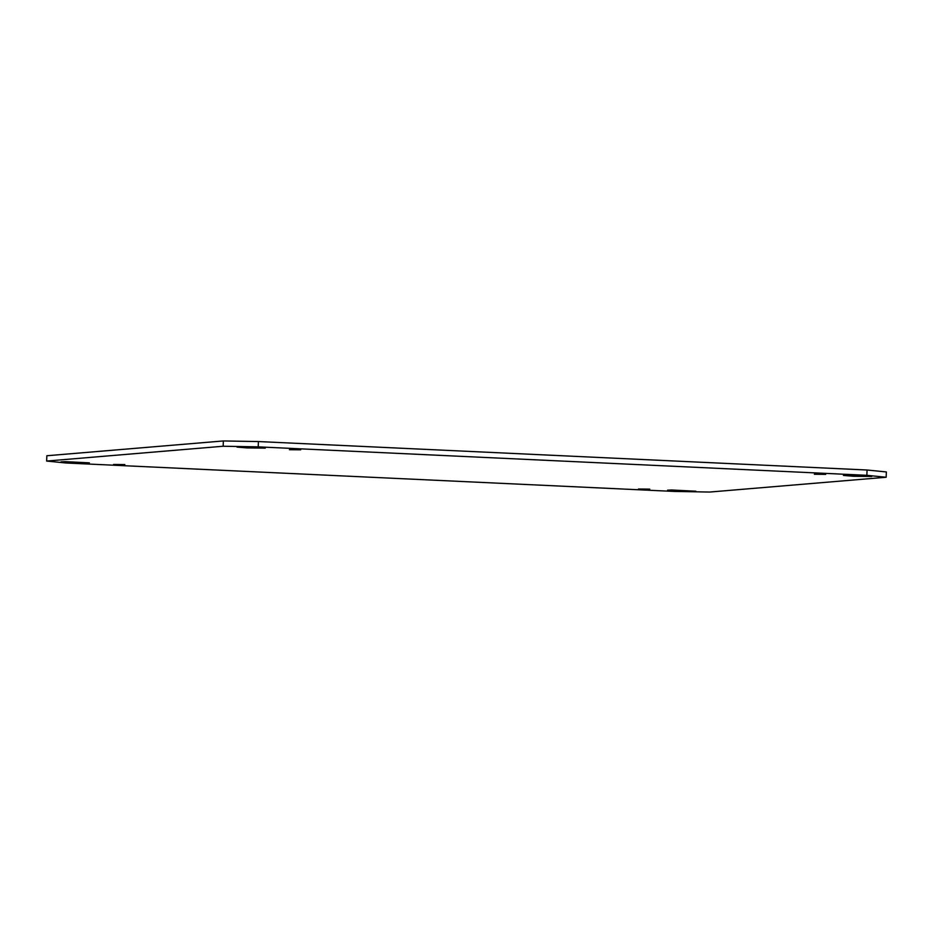 <?xml version="1.0" encoding="UTF-8"?>
<svg xmlns="http://www.w3.org/2000/svg" width="933" height="933" viewBox="0 0 933 933"><rect width="100%" height="100%" fill="white"/><g stroke="black" fill="none" stroke-linecap="round" stroke-linejoin="round"><path stroke-width="1.4" d="M71.281 462.675L61.077 461.835L65.228 461.637L89.37 462.861L71.281 462.675M247.175 447.922L236.97 447.082L241.122 446.884L265.264 448.12L247.175 447.922M853.637 476.285L843.432 475.433L847.596 475.235L871.725 476.471L853.637 476.285M677.755 491.038L667.55 490.187L671.702 489.988L695.843 491.224L677.755 491.038M113.523 464.459L124.824 464.576L113.523 464.459M289.405 449.706L300.706 449.823L289.405 449.706M814.357 474.256L825.67 474.372L814.357 474.256M638.475 489.009L649.776 489.125L638.475 489.009M258.418 441.554L223.36 440.947L223.174 446.242L258.219 446.86L258.418 441.554L867.06 470.01L866.862 475.317L886.152 477.253L709.64 492.053L674.582 491.446L65.94 462.99L46.65 461.054L223.174 446.242M258.219 446.86L866.862 475.317M886.152 477.253L886.35 471.946L867.06 470.01M46.65 461.054L46.848 455.747L223.36 440.947"/></g></svg>
